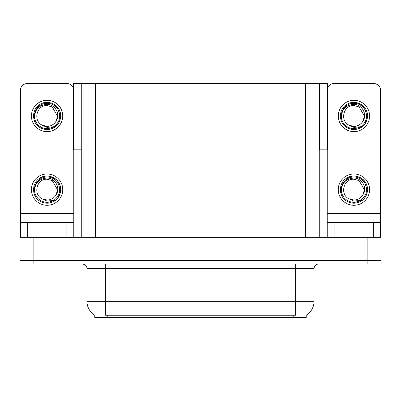 <?xml version="1.0" encoding="UTF-8"?>
<svg xmlns="http://www.w3.org/2000/svg" width="401" height="401" viewBox="0 0 401 401"><rect width="100%" height="100%" fill="white"/><g stroke="black" fill="none" stroke-linecap="round" stroke-linejoin="round"><path stroke-width="0.6" d="M319.251 149.849L327.447 149.849L327.447 83.548L319.251 83.548L319.251 237.337M319.251 83.548L73.553 83.548L73.553 149.849L81.749 149.849M319.482 149.849L319.482 83.548M306.219 315.161L306.219 317.452L94.781 317.452L94.781 315.161M33.864 264.043L380.95 264.043L380.95 260.359L20.05 260.359L20.05 237.337L33.864 237.337L33.864 260.359L20.05 260.359L20.05 264.043L33.864 264.043L33.864 260.359L380.95 260.359L380.95 237.337L33.864 237.337M81.749 83.548L81.749 237.337M94.917 315.241A16.115 16.115 0 0 1 86.952 301.336L105.373 301.336L105.373 315.241L295.627 315.241L295.627 301.336L314.048 301.336L314.048 268.645A4.606 4.606 0 0 1 318.65 264.043M86.952 301.336L86.952 268.645C87.187 267.898 86.4 264.47 82.35 264.043M306.083 315.241A16.115 16.115 0 0 0 314.048 301.336M66.877 237.337L66.877 222.6L27.278 222.6L27.278 237.337M73.553 88.686A6.907 6.907 0 0 0 66.877 83.548L27.278 83.548A6.907 6.907 0 0 0 20.371 90.451L20.371 213.392L73.784 213.392L73.784 237.337M73.784 149.849L73.784 213.392M20.371 237.337L20.371 222.6L27.278 222.6M66.877 222.6L73.784 222.6M20.371 222.6L20.371 213.392M373.722 237.337L373.722 222.6L334.123 222.6L334.123 237.337M327.216 149.849L327.216 213.392L380.629 213.392L380.629 90.451A6.907 6.907 0 0 0 373.722 83.548L334.123 83.548A6.907 6.907 0 0 0 327.447 88.686M327.216 237.337L327.216 222.6L334.123 222.6M373.722 222.6L380.629 222.6L380.629 237.337M380.629 213.392L380.629 222.6M327.216 222.6L327.216 213.392M47.077 205.287A15.654 15.654 0 0 0 62.731 189.633A15.654 15.654 0 0 0 47.077 173.979A15.654 15.654 0 0 0 31.423 189.633A15.654 15.654 0 0 0 47.077 205.287M47.077 200.044A10.411 10.411 0 0 0 56.346 194.37L57.488 189.633L52.28 180.62L47.077 179.227C36.461 178.595 32.727 194.786 42.406 198.936A10.411 10.411 0 0 0 47.077 200.044L42.406 198.936L47.077 201.076L53.764 200.39C59.554 196.054 61.087 190.56 58.371 183.909A12.662 12.662 0 0 0 34.416 189.633A12.662 12.662 0 0 0 48.541 202.209L55.779 200.054C50.952 203.708 45.789 204.154 40.29 201.387C31.368 196.771 31.368 182.495 40.29 177.879C44.817 175.478 49.343 175.478 53.864 177.879C62.787 182.495 62.787 196.771 53.864 201.387C49.343 203.788 44.817 203.788 40.29 201.387C31.368 196.771 31.368 182.495 40.29 177.879C44.817 175.478 49.343 175.478 53.864 177.879C62.787 182.495 62.787 196.771 53.864 201.387C49.343 203.788 44.817 203.788 40.29 201.387C31.368 196.771 31.368 182.495 40.29 177.879C44.817 175.478 49.343 175.478 53.864 177.879C62.787 182.495 62.787 196.771 53.864 201.387C49.343 203.788 44.817 203.788 40.29 201.387C31.368 196.771 31.368 182.495 40.29 177.879C48.752 172.46 61.117 179.598 60.651 189.633C59.985 197.337 55.864 201.843 48.28 203.152M34.712 192.36C34.301 183.633 38.426 178.856 47.077 178.019C54.932 178.019 60.626 187.608 56.346 194.37L57.488 189.633L52.28 180.62L47.077 179.227M58.371 183.909L60.576 191.066C60.14 194.691 58.541 197.683 55.779 200.054M47.077 131.618A15.654 15.654 0 0 0 62.731 115.959A15.654 15.654 0 0 0 47.077 100.305A15.654 15.654 0 0 0 31.423 115.959A15.654 15.654 0 0 0 47.077 131.618M47.077 126.37A10.411 10.411 0 0 0 56.346 120.696L57.488 115.959L52.28 106.947L47.077 105.553C36.461 104.922 32.727 121.112 42.406 125.262A10.411 10.411 0 0 0 47.077 126.37L42.406 125.262L47.077 127.408L53.764 126.716C59.554 122.38 61.087 116.886 58.371 110.235A12.662 12.662 0 0 0 34.416 115.959A12.662 12.662 0 0 0 48.541 128.541L55.779 126.38C50.952 130.034 45.789 130.48 40.29 127.719C31.368 123.097 31.368 108.821 40.29 104.205C44.817 101.804 49.343 101.804 53.864 104.205C62.787 108.821 62.787 123.097 53.864 127.719C49.343 130.119 44.817 130.119 40.29 127.719C31.368 123.097 31.368 108.821 40.29 104.205C44.817 101.804 49.343 101.804 53.864 104.205C62.787 108.821 62.787 123.097 53.864 127.719C49.343 130.119 44.817 130.119 40.29 127.719C31.368 123.097 31.368 108.821 40.29 104.205C44.817 101.804 49.343 101.804 53.864 104.205C62.787 108.821 62.787 123.097 53.864 127.719C49.343 130.119 44.817 130.119 40.29 127.719C31.368 123.097 31.368 108.821 40.29 104.205C48.752 98.786 61.117 105.924 60.651 115.959C59.985 123.663 55.864 128.17 48.28 129.483M34.712 118.686C34.301 109.964 38.426 105.182 47.077 104.35C54.932 104.345 60.626 113.934 56.346 120.696L57.488 115.959L52.28 106.947L47.077 105.553M58.371 110.235L60.576 117.398C60.14 121.017 58.541 124.014 55.779 126.38M353.923 205.287A15.654 15.654 0 0 0 369.577 189.633A15.654 15.654 0 0 0 353.923 173.979A15.654 15.654 0 0 0 338.269 189.633A15.654 15.654 0 0 0 353.923 205.287M341.557 192.36C341.146 183.633 345.266 178.856 353.923 178.019C361.777 178.019 367.471 187.608 363.191 194.37A10.411 10.411 0 0 1 353.923 200.044L349.246 198.936A10.411 10.411 0 0 0 353.923 200.044L349.251 198.936L353.923 201.076L360.604 200.39C366.394 196.054 367.933 190.56 365.216 183.909A12.662 12.662 0 0 0 341.261 189.633A12.662 12.662 0 0 0 355.386 202.209L362.619 200.054C357.792 203.708 352.634 204.154 347.136 201.387C338.213 196.771 338.213 182.495 347.136 177.879C351.657 175.478 356.183 175.478 360.71 177.879C369.632 182.495 369.632 196.771 360.71 201.387C356.183 203.788 351.657 203.788 347.136 201.387C338.213 196.771 338.213 182.495 347.136 177.879C351.657 175.478 356.183 175.478 360.71 177.879C369.632 182.495 369.632 196.771 360.71 201.387C356.183 203.788 351.657 203.788 347.136 201.387C338.213 196.771 338.213 182.495 347.136 177.879C351.657 175.478 356.183 175.478 360.71 177.879C369.632 182.495 369.632 196.771 360.71 201.387C356.183 203.788 351.657 203.788 347.136 201.387C338.213 196.771 338.213 182.495 347.136 177.879C355.597 172.46 367.958 179.598 367.496 189.633C366.83 197.337 362.704 201.843 355.126 203.152M349.251 198.936C339.567 194.786 343.301 178.595 353.923 179.227L359.126 180.62L364.329 189.633L363.191 194.37L364.329 189.633L359.126 180.62L353.923 179.227M365.216 183.909L367.421 191.066C366.98 194.691 365.381 197.683 362.619 200.054M353.923 131.618A15.654 15.654 0 0 0 369.577 115.959A15.654 15.654 0 0 0 353.923 100.305A15.654 15.654 0 0 0 338.269 115.959A15.654 15.654 0 0 0 353.923 131.618M341.557 118.686C341.146 109.964 345.266 105.182 353.923 104.35C361.777 104.345 367.471 113.934 363.191 120.696A10.411 10.411 0 0 1 353.923 126.37L349.246 125.262A10.411 10.411 0 0 0 353.923 126.37L349.251 125.262L353.923 127.408L360.604 126.716C366.394 122.38 367.933 116.886 365.216 110.235A12.662 12.662 0 0 0 341.261 115.959A12.662 12.662 0 0 0 355.386 128.541L362.619 126.38C357.792 130.034 352.634 130.48 347.136 127.719C338.213 123.097 338.213 108.821 347.136 104.205C351.657 101.804 356.183 101.804 360.71 104.205C369.632 108.821 369.632 123.097 360.71 127.719C356.183 130.119 351.657 130.119 347.136 127.719C338.213 123.097 338.213 108.821 347.136 104.205C351.657 101.804 356.183 101.804 360.71 104.205C369.632 108.821 369.632 123.097 360.71 127.719C356.183 130.119 351.657 130.119 347.136 127.719C338.213 123.097 338.213 108.821 347.136 104.205C351.657 101.804 356.183 101.804 360.71 104.205C369.632 108.821 369.632 123.097 360.71 127.719C356.183 130.119 351.657 130.119 347.136 127.719C338.213 123.097 338.213 108.821 347.136 104.205C355.597 98.786 367.958 105.924 367.496 115.959C366.83 123.663 362.704 128.17 355.126 129.483M349.251 125.262C339.567 121.112 343.301 104.922 353.923 105.553L359.126 106.947L364.329 115.959L363.191 120.696L364.329 115.959L359.126 106.947L353.923 105.553M365.216 110.235L367.421 117.398C366.98 121.017 365.381 124.014 362.619 126.38M367.136 237.337L367.136 264.043M95.563 83.548L95.563 237.337M305.437 83.548L305.437 237.337M293.788 317.452L293.788 315.161M107.212 317.452L107.212 315.161M295.627 264.043L295.627 268.645L86.952 268.645M314.048 268.645L295.627 268.645L295.627 301.336L105.373 301.336L105.373 264.043"/></g></svg>
